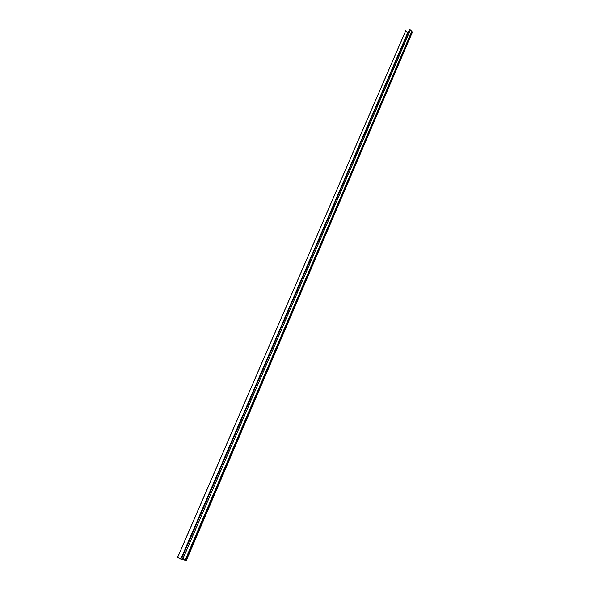 <?xml version="1.0" encoding="UTF-8"?>
<svg xmlns="http://www.w3.org/2000/svg" width="590" height="590" viewBox="0 0 590 590"><rect width="100%" height="100%" fill="white"/><g stroke="black" fill="none" stroke-linecap="round" stroke-linejoin="round"><path stroke-width="0.89" d="M180.105 558.833L186.329 560.493L185.68 560.087L411.842 31.639L185.68 560.087M185.481 560.006L183.033 558.531L410.404 29.795L409.534 29.5L181.86 558.052L183.033 558.531M180.061 558.922L177.73 557.233L180.813 559.069L184.759 559.858L181.86 558.052M412.344 32.162L186.3 560.463L412.344 32.162L411.99 31.69M177.73 557.233L405.588 31.115M405.773 30.68L407.601 32.959L408.11 32.804M410.404 29.795L411.842 31.639M411.621 31.705L185.238 559.954M183.033 558.575L410.367 29.92M180.813 559.069L407.601 32.959M412.358 32.236L186.329 560.493M405.64 30.879L177.642 557.277"/></g></svg>
